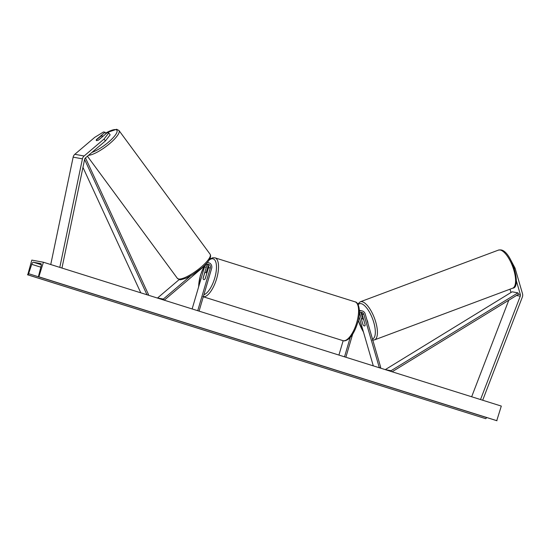 <?xml version="1.0" encoding="UTF-8"?>
<svg xmlns="http://www.w3.org/2000/svg" width="550" height="550" viewBox="0 0 550 550"><rect width="100%" height="100%" fill="white"/><g stroke="black" fill="none" stroke-linecap="round" stroke-linejoin="round"><path stroke-width="0.82" d="M516.361 280.816L520.341 294.511A2.448 2.255 -79.6 0 1 520.266 296.182L480.549 399.486L481.216 399.768M510.001 289.19L510.971 292.518M510.331 259.229L515.075 268.173L522.5 293.721A4.888 4.51 -79.6 0 1 522.486 296.656A4.888 4.51 -79.6 0 1 522.349 297.062L482.687 400.228M479.999 399.389L480.549 399.486M508.777 300.218L471.659 396.763M515.075 268.173L514.332 268.441M108.783 132.935L104.039 139.047L105.407 140.944L110.151 134.833L108.783 132.935L107.257 132.653L98.67 139.954A3.822 1.107 144.2 0 1 96.587 140.587A3.822 1.107 144.2 0 1 96.298 140.429A3.822 1.107 144.2 0 1 96.47 139.549L105.05 132.248L103.517 131.966L94.758 137.342L74.821 154.296A4.888 4.51 100.4 0 0 73.253 156.743A4.888 4.51 100.4 0 0 73.15 157.156L50.744 264.536M105.407 140.944L85.477 157.898A2.448 2.255 100.4 0 0 84.638 159.328L61.971 267.988L61.263 267.843M106.067 133.664L105.05 132.248M104.039 139.047L84.102 156.001A4.888 4.51 100.4 0 0 82.534 158.441A4.888 4.51 100.4 0 0 82.431 158.861L59.792 267.376M61.421 267.891L61.971 267.988M190.506 275.956L163.336 299.062L157.534 297.997L179.259 279.524M206.257 272.394L207.639 267.699A4.586 4.228 100.4 0 0 207.391 264.261M192.129 308.956L204.497 266.942A3.059 2.819 100.4 0 0 204.627 265.863M207.226 264.151A3.059 2.819 -79.6 0 1 208.498 267.678L205.294 278.554A3.822 1.464 107.4 0 1 203.748 279.613A3.822 1.464 107.4 0 1 203.094 278.149L206.291 267.272A3.059 2.819 100.4 0 0 205.982 264.715M164.12 300.156L163.336 299.062M197.725 310.709L210.299 268.008A3.059 2.819 100.4 0 0 205.893 264.791L164.257 300.197M199.072 311.135L211.64 268.428A4.586 4.228 100.4 0 0 208.429 262.653A4.586 4.228 100.4 0 0 207.24 262.618M359.411 311.266A4.586 4.228 -79.6 0 1 361.955 310.881A4.586 4.228 -79.6 0 1 365.179 313.913L380.717 367.352L379.479 367.806M362.732 318.512L361.178 313.177A4.586 4.228 -79.6 0 0 360.917 312.489M359.507 312.943A3.059 2.819 -79.6 0 1 359.831 313.672L361.549 319.591M359.006 316.69L373.299 365.867M359.377 313.053A3.059 2.819 -79.6 0 1 363.832 314.407L379.342 367.764M363.722 319.894A3.822 1.423 -110.5 0 0 362.347 318.739A3.822 1.423 -110.5 0 0 362.051 318.766A3.822 1.423 -110.5 0 0 361.536 319.681L362.986 324.686A3.822 1.423 -110.5 0 0 364.444 325.951A3.822 1.292 -110.1 0 0 364.705 325.937A3.822 1.292 -110.1 0 0 365.179 324.892L362.031 314.077A3.059 2.819 100.4 0 0 360.752 312.379M345.868 357.252L352.667 334.146M344.52 356.826L350.247 337.384M338.924 355.066L343.152 340.704M361.955 310.881L360.161 310.551A4.586 4.228 100.4 0 0 359.391 310.489M206.69 273.618A3.822 1.464 -72.6 0 0 206.044 272.326A3.822 1.464 -72.6 0 0 204.6 273.24L203.101 278.321A3.822 1.464 -72.6 0 0 203.748 279.613A3.822 1.464 -72.6 0 0 205.191 278.706L206.745 273.639M367.936 323.393A3.822 1.423 -110.5 0 0 366.864 319.688M43.416 262.233L38.858 276.836A1.375 0.529 107.4 0 1 38.693 275.543L41.126 266.049A2.599 0.997 -72.6 0 0 40.851 263.622A2.599 0.997 -72.6 0 0 40.81 263.608L33.385 262.247A2.599 0.997 -72.6 0 0 31.735 264.33L28.614 273.694A1.375 0.529 107.4 0 1 27.741 274.801L31.811 260.102L43.416 262.233L501.304 406.079L496.746 420.681A1.375 0.529 107.4 0 1 496.726 420.674A1.375 0.529 107.4 0 1 496.698 420.668M39.105 276.884L496.987 420.729M27.5 274.752L485.629 418.646A1.375 0.529 107.4 0 0 486.502 417.539L486.523 417.471M496.726 420.674L38.837 276.829A1.375 0.529 107.4 0 1 38.837 276.829L496.746 420.681M102.424 136.764L102.403 136.737A3.822 0.976 -36.4 0 0 102.541 136.015A3.822 0.976 -36.4 0 0 102.272 135.891A3.822 0.976 -36.4 0 0 100.423 136.503L96.518 139.831A3.822 0.976 -36.4 0 0 96.353 140.491M102.403 136.737L98.532 140.023M385.268 369.627L512.126 291.809L517.928 292.875L518.602 294.195L392.123 371.779M385.454 369.683L391.043 370.714L391.483 371.58M517.928 292.875L391.043 370.714M82.954 167.399L140.786 292.82M84.604 159.472L146.994 294.772M85.477 157.898L148.472 294.504L147.634 294.972M518.602 294.195L520.341 294.511M516.491 295.488L520.266 296.182M74.821 154.296L84.102 156.001M73.15 157.156L82.431 158.861M204.497 266.942L206.291 267.272M208.498 267.678L210.299 268.008M359.342 313.582L359.831 313.672M362.031 314.077L363.832 314.407M356.709 322.657A20.329 7.796 -72.6 0 0 355.087 301.847C359.095 302.191 361.089 312.579 357.596 322.981C355.128 330.729 352.103 336.077 348.528 339.034C346.129 340.732 344.259 341.261 342.904 340.636A20.329 7.796 -72.6 0 0 356.709 322.657M355.087 301.847L215.029 257.847A20.329 7.796 107.4 0 1 216.652 278.657A20.329 7.796 107.4 0 1 203.314 296.739M203.913 294.704A18.803 7.205 -72.6 0 0 214.727 278.128A18.803 7.205 -72.6 0 0 209.137 260.116M204.414 266.049A18.803 7.205 -72.6 0 0 200.454 275.509A18.803 7.205 -72.6 0 0 198.701 286.639M499.978 249.961A20.329 7.569 -110.5 0 0 498.431 250.113L500.61 249.893C511.727 250.525 522.067 287.994 512.676 288.186A20.329 7.569 -110.5 0 0 513.315 268.407A20.329 7.569 -110.5 0 0 499.978 249.961M498.431 250.113L360.257 301.812A20.329 7.569 69.5 0 1 361.804 301.668A20.329 7.569 69.5 0 1 375.141 320.114A20.329 7.569 69.5 0 1 374.502 339.893L512.676 288.186M372.474 339.013A18.803 6.999 -110.5 0 0 373.299 320.884A18.803 6.999 -110.5 0 0 360.889 303.607A18.803 6.999 -110.5 0 0 358.16 304.734M358.318 320.251A18.803 6.999 -110.5 0 0 363.419 331.884M33.385 262.247L41.305 264.736M27.741 274.801L485.629 418.646M28.614 273.694L486.502 417.539M31.735 264.33L40.831 267.183M105.662 133.1A18.803 4.806 143.6 0 1 115.583 129.601A18.803 4.806 143.6 0 1 111.258 139.652A18.803 4.806 143.6 0 1 91.912 152.426M88.516 155.313A20.329 5.191 -36.4 0 0 108.694 144.423A20.329 5.191 -36.4 0 0 118.986 130.508L116.634 129.271L105.627 133.045M118.986 130.508L210.121 254.251A20.329 5.191 143.6 0 1 198.99 268.847A20.329 5.191 143.6 0 1 178.778 279.043A20.329 5.191 143.6 0 1 177.382 278.362L87.436 156.234M207.377 262.46L208.429 262.653M215.029 257.847L212.761 257.737L209.674 259.236M204.091 266.317L200.331 275.502L198.516 287.251M342.904 340.636L202.84 296.636M207.041 272.642L206.044 272.326M360.257 301.812L357.789 304.061M358.263 320.478L363.564 332.372M363.261 318.312L362.051 318.766M372.322 340.113L374.502 339.893M210.121 254.251C211.784 257.07 209.089 261.58 202.042 267.781L192.775 274.615L186.443 278.004C181.857 279.572 179.623 280.101 179.733 279.599L177.382 278.362M102.829 136.414L102.541 136.015"/></g></svg>
